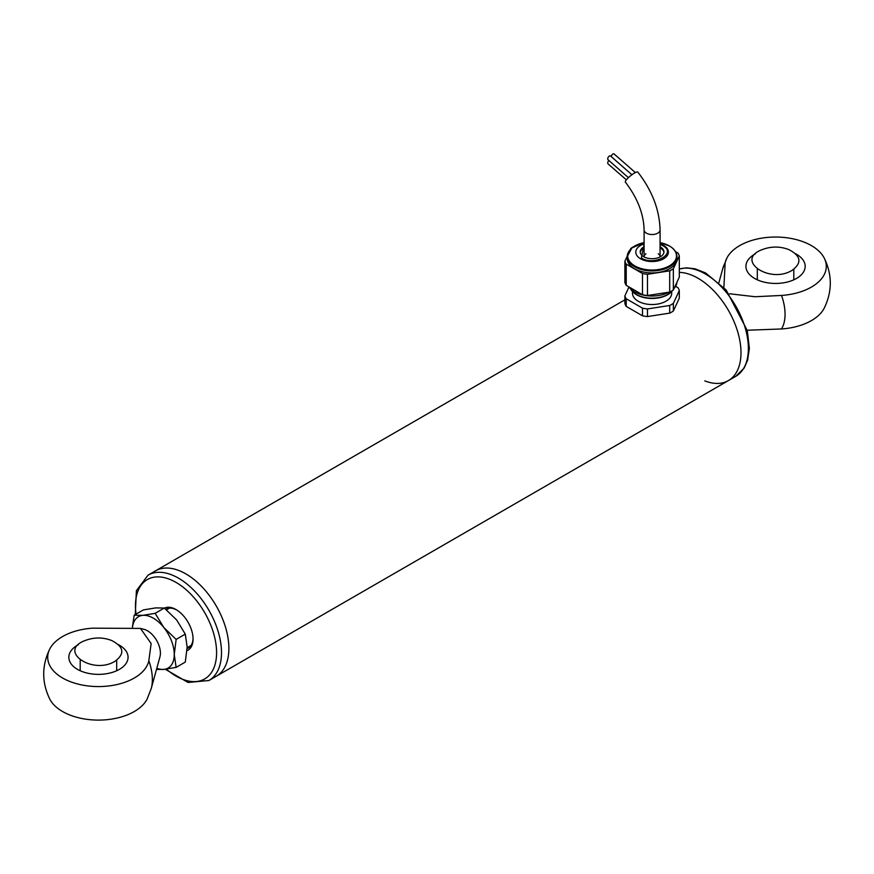 <?xml version="1.0" encoding="UTF-8"?>
<svg xmlns="http://www.w3.org/2000/svg" width="874" height="874" viewBox="0 0 874 874"><rect width="100%" height="100%" fill="white"/><g stroke="black" fill="none" stroke-linecap="round" stroke-linejoin="round"><path stroke-width="1.31" d="M718.931 282.553L722.765 268.591A44.847 25.892 60 0 1 725.158 262.888A50.747 29.301 180 0 1 726.928 257.961A50.747 29.301 180 0 1 775.555 237.04A50.747 29.301 180 0 1 824.182 257.972A50.747 29.301 180 0 1 781.542 295.445A44.847 25.892 60 0 1 781.542 328.963A50.747 29.301 0 0 0 824.182 308.249C832.321 291.49 832.321 274.731 824.182 257.961M781.542 295.445L755.092 296.734L729.593 293.773M723.88 287.459L725.158 262.888M747.215 330.241L781.542 328.963M795.635 253.777A29.618 17.098 180 0 1 801.371 257.961A29.618 17.098 180 0 1 793.45 279.975A29.618 17.098 180 0 1 754.612 278.435A29.618 17.098 180 0 1 749.75 257.95A29.618 17.098 180 0 1 755.475 253.777M697.976 278.227A60.841 35.124 -120 0 0 679.306 272.371A60.841 35.124 60 0 1 733.057 319.403A60.841 35.124 60 0 1 728.392 380.583A60.841 35.124 -120 0 0 737.722 331.836A60.841 35.124 -120 0 0 697.976 278.227M185.856 573.89A60.841 35.124 60 0 1 225.601 627.499A60.841 35.124 60 0 1 216.271 676.258A60.841 35.124 -120 0 0 225.601 627.499A60.841 35.124 -120 0 0 185.856 573.89A60.841 35.124 -120 0 0 155.441 570.886A60.841 35.124 60 0 1 185.856 573.89M635.387 172.593L614.04 153.9A2.283 1.322 120 0 0 612.893 154.021A2.283 1.322 120 0 0 611.308 156.435M187.025 650.627A24.101 13.918 -120 0 0 193.067 639.08A24.101 13.918 -120 0 0 176.024 609.56A24.101 13.918 -120 0 0 164.421 608.129M187.134 648.497A22.363 12.913 -120 0 0 188.434 647.907A22.363 12.913 -120 0 0 193.056 638.359M176.646 609.943A22.363 12.913 -120 0 0 166.071 609.167A22.363 12.913 -120 0 0 165.863 609.287M189.221 647.383A22.363 12.913 60 0 1 187.156 647.929M166.093 609.473A22.363 12.913 60 0 1 166.923 608.741M631.924 174.745L610.489 155.954A2.283 1.322 120 0 0 609.342 156.064A2.283 1.322 120 0 0 607.856 158.074A2.283 1.322 120 0 0 608.206 159.898L628.417 177.662M115.029 661.257C92.404 675.296 57.16 650.715 85.215 640.511C94.031 637.157 102.859 637.157 111.675 640.511C123.944 646.826 125.058 653.741 115.029 661.257M644.105 229.917A7.986 4.61 180 0 0 652.091 234.527A7.986 4.61 180 0 0 660.078 229.917C659.499 209.727 652.08 190.456 637.823 172.112A7.986 1.682 141.2 0 0 630.547 175.805A7.986 1.682 141.2 0 0 625.38 182.12C637.441 197.895 643.679 213.824 644.105 229.917L644.105 256.705A7.986 4.61 180 0 1 645.93 253.766M628.963 286.934A24.865 14.355 0 0 0 669.014 292.178M674.105 288.333A24.865 14.355 0 0 0 676.935 282.236M672.324 290.747A22.003 12.706 180 0 1 672.172 290.944L672.488 290.539A22.342 12.902 180 0 1 672.488 290.539A22.342 12.902 180 0 1 636.294 294.396A22.342 12.902 180 0 1 631.694 290.539A22.342 12.902 180 0 1 630.678 288.966M673.351 289.96L673.351 268.733A27.597 15.94 180 0 1 669.692 270.842L669.692 292.069A27.597 15.94 180 0 0 673.351 289.96L679.306 277.134L679.306 255.907A27.597 15.94 180 0 0 677.962 253.012L675.526 251.603M630.405 249.33L630.831 248.402A27.597 15.94 180 0 1 633.235 246.927M647.481 295.51L647.481 274.283A27.597 15.94 180 0 1 642.477 273.507L642.477 294.735A27.597 15.94 180 0 0 647.481 295.51L669.692 292.069M626.221 285.35A27.597 15.94 180 0 1 624.877 282.466L624.877 261.228A27.597 15.94 180 0 0 626.221 264.112L626.221 285.35L642.477 294.735M672.172 290.944A22.003 12.706 180 0 1 636.534 294.746A22.003 12.706 180 0 1 632.011 290.944A22.003 12.706 180 0 1 631.858 290.747M647.481 274.283L669.692 270.842M673.351 268.733L679.306 255.907M627.237 256.148L624.877 261.228M626.221 264.112L642.477 273.507M629.608 250.445A24.865 14.355 0 0 0 627.226 256.574L627.226 258.562A24.865 14.355 0 0 0 652.091 272.917A24.865 14.355 0 0 0 676.957 258.562L676.957 256.574A24.865 14.355 0 0 0 674.575 250.445M671.702 291.512L671.702 293.205A19.61 11.318 180 0 1 652.091 304.534A19.61 11.318 180 0 1 632.481 293.205L632.481 291.512M669.692 305.485A27.597 15.94 0 0 0 673.351 303.376L673.351 311.013A27.597 15.94 0 0 1 669.692 313.132L669.692 305.485L647.481 308.926L647.481 316.563A27.597 15.94 0 0 1 642.477 315.798L642.477 308.151A27.597 15.94 0 0 0 647.481 308.926M624.877 295.871L624.877 303.518A27.597 15.94 0 0 0 626.221 306.403L626.221 298.755A27.597 15.94 0 0 1 624.877 295.871L628.996 286.989M673.351 311.013L679.306 298.198L679.306 290.55A27.597 15.94 0 0 0 677.962 287.655L675.613 286.301M642.477 308.151L626.221 298.755M679.306 290.55L673.351 303.376M669.692 313.132L647.481 316.563M642.477 315.798L626.221 306.403M644.105 244.414L641.363 258.048C654.593 266.384 677.252 253.307 662.809 245.67L660.078 244.414M660.078 246.796A11.865 6.85 180 0 1 663.956 251.865A11.865 6.85 180 0 1 652.091 258.715A11.865 6.85 180 0 1 640.227 251.865A11.865 6.85 180 0 1 643.701 247.014A11.865 6.85 180 0 1 644.105 246.796M640.271 252.422A11.865 6.85 180 0 1 643.701 248.14A11.865 6.85 180 0 1 644.105 247.91M660.078 247.91A11.865 6.85 180 0 1 660.482 248.14A11.865 6.85 180 0 1 663.912 252.422M660.886 248.38L660.078 248.118M644.105 248.118L643.297 248.38M658.253 253.766A7.986 4.61 180 0 1 660.078 256.705A7.986 4.61 180 0 1 660.067 256.934M135.273 614.575L136.399 590.638L148.067 575.136A60.841 35.124 60 0 1 178.482 578.151A60.841 35.124 60 0 1 218.227 631.76A60.841 35.124 60 0 1 208.897 680.507L728.392 380.583A60.841 35.124 60 0 1 704.815 380.889M148.842 660.722A50.747 29.301 180 0 1 88.154 685.959A50.747 29.301 180 0 1 49.818 648.89A50.747 29.301 180 0 1 92.458 628.177L140.463 628.417L151.136 643.526L148.842 660.722A44.847 25.892 -120 0 1 151.235 688.548L147.072 699.178A50.747 29.301 -0 0 1 98.445 720.1A50.747 29.301 -0 0 1 49.818 699.178C41.679 682.419 41.679 665.649 49.818 648.89M151.235 688.548L159.953 656.833A18.245 10.532 -120 0 0 147.509 630.809A18.245 10.532 -120 0 0 144.101 629.367L140.463 628.417M118.525 644.695A29.618 17.098 180 0 1 119.388 645.176A29.618 17.098 180 0 1 124.272 648.89A29.618 17.098 180 0 1 98.434 674.367A29.618 17.098 180 0 1 72.64 648.879A29.618 17.098 180 0 1 78.365 644.695M609.025 160.39A2.283 1.322 120 0 0 607.801 162.378A2.283 1.322 120 0 0 608.206 164.006L626.363 179.847M792.128 270.328C769.513 284.378 734.269 259.786 762.325 249.582C771.141 246.239 779.969 246.239 788.785 249.582C801.043 255.907 802.168 262.823 792.128 270.328M156.807 668.271A29.65 17.119 -120 0 0 163.777 669.397A29.65 17.119 -120 0 0 174.254 654.473A29.65 17.119 -120 0 0 163.777 627.456A29.65 17.119 -120 0 0 142.801 615.351A29.65 17.119 -120 0 0 132.498 627.193M156.49 669.418L163.777 669.397L176.133 667.375L174.254 654.473L176.133 639.418L163.777 627.456L155.157 613.329L142.801 615.351L134.192 615.209L132.422 627.008M155.157 613.329L164.323 608.042L176.679 620.005L185.288 634.131L176.133 639.418M185.288 634.131L187.156 647.022L185.288 662.088L176.133 667.375M164.323 608.042L155.703 607.9L143.347 609.921L134.192 615.209M136.049 614.127A57.356 33.114 60 0 1 176.024 582.412A57.356 33.114 60 0 1 216.293 658.133A57.356 33.114 60 0 1 166.311 669.113M627.226 256.574A24.865 14.355 0 0 0 652.091 270.929A24.865 14.355 0 0 0 676.957 256.574C676.837 252.422 674.346 248.893 669.484 246.009L660.078 242.611A24.406 14.093 0 0 1 669.353 245.965A24.406 14.093 0 0 1 666.567 267.28A24.406 14.093 0 0 1 630.482 262.484A24.406 14.093 0 0 1 644.105 242.611L631.891 247.943L627.226 256.574M644.105 243.901A16.311 9.417 0 0 0 638.654 257.448A16.311 9.417 0 0 0 662.525 259.349A16.311 9.417 0 0 0 663.617 245.452A16.311 9.417 0 0 0 660.078 243.901M679.306 269.072A60.841 35.124 60 0 1 737.754 309.669A60.841 35.124 60 0 1 735.766 376.323L728.392 380.583M722.765 268.591L726.928 257.961M148.067 575.136L624.877 299.848M187.156 647.743L190.98 645.536M166.508 609.823L169.392 608.151M208.897 680.507L188.063 682.474L165.273 669.244M116.69 670.74L116.69 660.176M80.2 670.74L80.2 660.176M660.078 229.917L660.078 256.705M679.306 269.006L686.472 267.815L695.147 268.821L705.602 272.961L726.185 290.026L747.292 330.569L749.368 348.355L747.631 360.186L744.124 368.118L735.766 376.323M757.31 269.258L757.31 279.822M793.8 269.258L793.8 279.822"/></g></svg>
